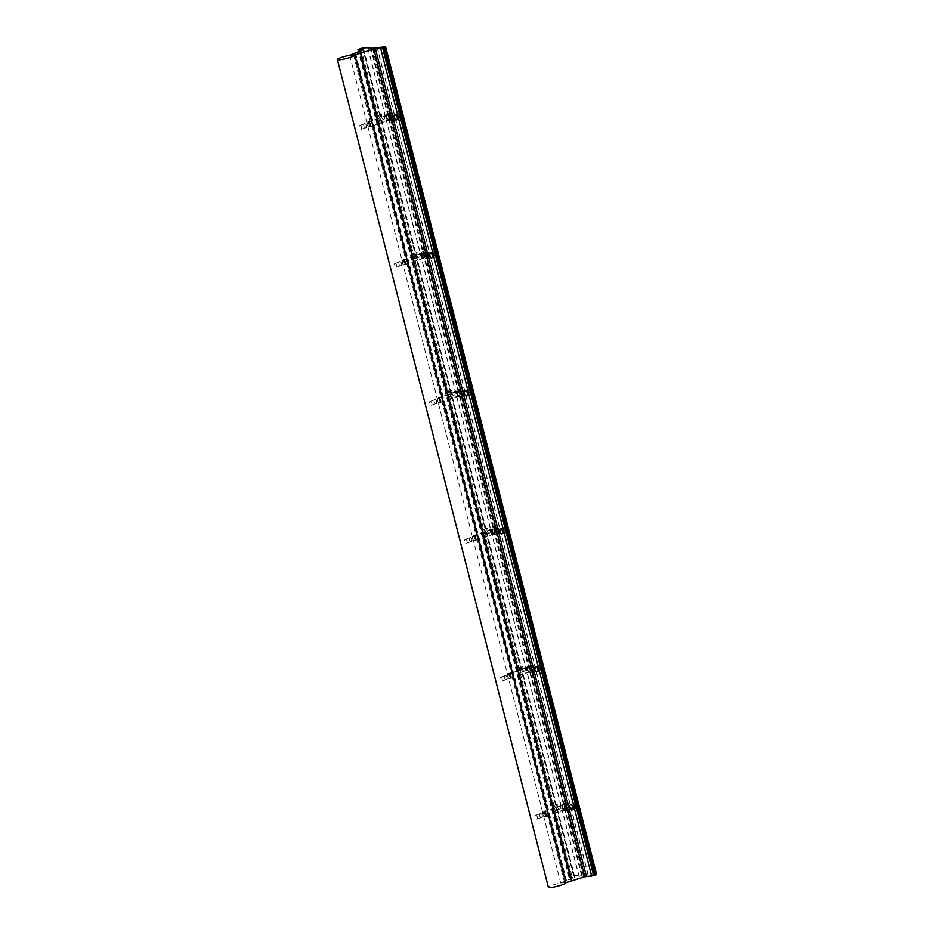 <?xml version="1.0" encoding="UTF-8"?>
<svg xmlns="http://www.w3.org/2000/svg" width="934" height="934" viewBox="0 0 934 934"><rect width="100%" height="100%" fill="white"/><g stroke="black" fill="none" stroke-linecap="round" stroke-linejoin="round"><path stroke-width="0.7" stroke-dasharray="4.67 3.5" d="M386.326 117.602A3.514 1.961 -109.6 0 0 387.96 120.381A3.514 1.961 -109.6 0 0 390.062 120.404A3.514 1.961 -109.6 0 0 390.365 117.38A3.514 1.961 -109.6 0 0 388.194 114.275A3.514 1.961 -109.6 0 0 386.221 115.501A3.514 1.961 -109.6 0 0 386.326 117.602M390.669 117.31A3.736 2.09 70.4 0 1 389.77 120.953A3.736 2.09 70.4 0 1 388.112 120.498A3.736 2.09 70.4 0 1 386.372 117.544A3.736 2.09 70.4 0 1 386.267 115.314A3.736 2.09 70.4 0 1 387.271 113.913A3.736 2.09 70.4 0 1 390.669 117.31M393.786 116.131A3.281 1.833 70.4 0 1 393.879 118.093A3.281 1.833 70.4 0 1 392.035 119.237A3.281 1.833 70.4 0 1 390.015 116.33A3.281 1.833 70.4 0 1 390.295 113.504A3.281 1.833 70.4 0 1 392.257 113.528A3.281 1.833 70.4 0 1 393.786 116.131M389.396 116.47A3.736 2.09 -109.6 0 0 392.794 119.879A3.736 2.09 -109.6 0 0 393.798 118.478A3.736 2.09 -109.6 0 0 393.693 116.236A3.736 2.09 -109.6 0 0 391.953 113.283A3.736 2.09 -109.6 0 0 390.284 112.839A3.736 2.09 -109.6 0 0 389.396 116.47M393.132 116.166A2.16 1.203 70.4 0 1 393.237 117.205A2.16 1.203 70.4 0 1 392.42 118.303A2.16 1.203 70.4 0 1 391.661 117.999A2.16 1.203 70.4 0 1 391.089 117.322A2.16 1.203 70.4 0 1 390.564 115.256A2.16 1.203 70.4 0 1 390.599 114.999A2.16 1.203 70.4 0 1 391.369 114.158A2.16 1.203 70.4 0 1 392.712 115.139A2.16 1.203 70.4 0 1 393.132 116.166M388.369 116.026L389.186 114.94L390.517 115.909L391.042 117.988L390.237 119.073L388.894 118.104L388.369 116.026L391.369 114.158L392.712 115.139L393.237 117.205L392.42 118.303L391.089 117.322L390.599 114.999M363.793 125.88A2.055 1.144 -109.6 0 0 364.75 127.503A2.055 1.144 -109.6 0 0 365.976 127.526A2.055 1.144 -109.6 0 0 366.151 125.751A2.055 1.144 -109.6 0 0 364.879 123.942A2.055 1.144 -109.6 0 0 363.735 124.654A2.055 1.144 -109.6 0 0 363.793 125.88M366.455 125.681A2.277 1.273 70.4 0 1 365.918 127.9A2.277 1.273 70.4 0 1 364.902 127.631A2.277 1.273 70.4 0 1 363.84 125.833A2.277 1.273 70.4 0 1 363.781 124.467A2.277 1.273 70.4 0 1 364.388 123.615A2.277 1.273 70.4 0 1 366.455 125.681M387.038 117.567A2.277 1.273 -109.6 0 0 389.104 119.634A2.277 1.273 -109.6 0 0 389.653 117.427A2.277 1.273 -109.6 0 0 387.575 115.349A2.277 1.273 -109.6 0 0 387.038 117.567M390.237 119.073L392.42 118.303L391.089 117.322L388.894 118.104M389.186 114.94L391.369 114.158M390.517 115.909L392.712 115.139M391.042 117.988L393.237 117.205M491.821 531.493A3.514 1.961 -109.6 0 0 493.467 534.26A3.514 1.961 -109.6 0 0 495.557 534.295A3.514 1.961 -109.6 0 0 495.861 531.271A3.514 1.961 -109.6 0 0 493.689 528.165A3.514 1.961 -109.6 0 0 491.728 529.391A3.514 1.961 -109.6 0 0 491.821 531.493M496.164 531.201A3.736 2.09 70.4 0 1 495.277 534.843A3.736 2.09 70.4 0 1 493.619 534.388A3.736 2.09 70.4 0 1 491.868 531.434A3.736 2.09 70.4 0 1 491.763 529.193A3.736 2.09 70.4 0 1 492.767 527.803A3.736 2.09 70.4 0 1 496.164 531.201M499.281 530.01A3.281 1.833 70.4 0 1 499.375 531.983A3.281 1.833 70.4 0 1 497.542 533.127A3.281 1.833 70.4 0 1 495.51 530.22A3.281 1.833 70.4 0 1 495.791 527.395A3.281 1.833 70.4 0 1 497.752 527.418A3.281 1.833 70.4 0 1 499.281 530.01M494.892 530.36A3.736 2.09 -109.6 0 0 498.289 533.758A3.736 2.09 -109.6 0 0 499.293 532.368A3.736 2.09 -109.6 0 0 499.188 530.127A3.736 2.09 -109.6 0 0 497.448 527.173A3.736 2.09 -109.6 0 0 495.791 526.729A3.736 2.09 -109.6 0 0 494.892 530.36M498.639 530.045A2.16 1.203 70.4 0 1 498.733 531.096A2.16 1.203 70.4 0 1 497.927 532.193A2.16 1.203 70.4 0 1 497.157 531.89A2.16 1.203 70.4 0 1 496.584 531.212A2.16 1.203 70.4 0 1 496.059 529.134A2.16 1.203 70.4 0 1 496.094 528.889A2.16 1.203 70.4 0 1 496.865 528.049A2.16 1.203 70.4 0 1 498.207 529.018A2.16 1.203 70.4 0 1 498.639 530.045M493.864 529.917L494.681 528.831L496.024 529.8L496.549 531.878L495.732 532.964L494.401 531.995L493.864 529.917L496.865 528.049L498.207 529.018L498.733 531.096L497.927 532.193L496.584 531.212L496.094 528.889M469.288 539.77A2.055 1.144 -109.6 0 0 470.246 541.393A2.055 1.144 -109.6 0 0 471.472 541.405A2.055 1.144 -109.6 0 0 471.647 539.642A2.055 1.144 -109.6 0 0 470.386 537.832A2.055 1.144 -109.6 0 0 469.23 538.544A2.055 1.144 -109.6 0 0 469.288 539.77M471.962 539.572A2.277 1.273 70.4 0 1 471.413 541.79A2.277 1.273 70.4 0 1 470.397 541.51A2.277 1.273 70.4 0 1 469.335 539.712A2.277 1.273 70.4 0 1 469.277 538.358A2.277 1.273 70.4 0 1 469.884 537.505A2.277 1.273 70.4 0 1 471.962 539.572M492.533 531.458A2.277 1.273 -109.6 0 0 494.611 533.524A2.277 1.273 -109.6 0 0 495.148 531.318A2.277 1.273 -109.6 0 0 493.082 529.239A2.277 1.273 -109.6 0 0 492.533 531.458M495.732 532.964L497.927 532.193L496.584 531.212L494.401 531.995M494.681 528.831L496.865 528.049M496.024 529.8L498.207 529.018M496.549 531.878L498.733 531.096M456.656 393.529A3.514 1.961 -109.6 0 0 458.29 396.308A3.514 1.961 -109.6 0 0 460.392 396.331A3.514 1.961 -109.6 0 0 460.696 393.307A3.514 1.961 -109.6 0 0 458.524 390.202A3.514 1.961 -109.6 0 0 456.563 391.428A3.514 1.961 -109.6 0 0 456.656 393.529M460.999 393.237A3.736 2.09 70.4 0 1 460.112 396.88A3.736 2.09 70.4 0 1 458.454 396.425A3.736 2.09 70.4 0 1 456.703 393.471A3.736 2.09 70.4 0 1 456.598 391.241A3.736 2.09 70.4 0 1 457.602 389.84A3.736 2.09 70.4 0 1 460.999 393.237M464.116 392.046A3.281 1.833 70.4 0 1 464.21 394.02A3.281 1.833 70.4 0 1 462.377 395.164A3.281 1.833 70.4 0 1 460.345 392.257A3.281 1.833 70.4 0 1 460.625 389.431A3.281 1.833 70.4 0 1 462.587 389.455A3.281 1.833 70.4 0 1 464.116 392.046M459.726 392.397A3.736 2.09 -109.6 0 0 463.124 395.806A3.736 2.09 -109.6 0 0 464.128 394.405A3.736 2.09 -109.6 0 0 464.023 392.163A3.736 2.09 -109.6 0 0 462.283 389.209A3.736 2.09 -109.6 0 0 460.625 388.766A3.736 2.09 -109.6 0 0 459.726 392.397M463.474 392.082A2.16 1.203 70.4 0 1 463.568 393.132A2.16 1.203 70.4 0 1 462.762 394.23A2.16 1.203 70.4 0 1 461.991 393.926A2.16 1.203 70.4 0 1 461.419 393.249A2.16 1.203 70.4 0 1 460.894 391.171A2.16 1.203 70.4 0 1 460.929 390.926A2.16 1.203 70.4 0 1 461.7 390.085A2.16 1.203 70.4 0 1 463.042 391.066A2.16 1.203 70.4 0 1 463.474 392.082M458.699 391.953L459.516 390.867L460.847 391.836L461.384 393.914L460.567 395L459.236 394.031L458.699 391.953L461.7 390.085L463.042 391.066L463.568 393.132L462.762 394.23L461.419 393.249L460.929 390.926M434.123 401.807A2.055 1.144 -109.6 0 0 435.081 403.43A2.055 1.144 -109.6 0 0 436.306 403.441A2.055 1.144 -109.6 0 0 436.482 401.678A2.055 1.144 -109.6 0 0 435.221 399.869A2.055 1.144 -109.6 0 0 434.065 400.581A2.055 1.144 -109.6 0 0 434.123 401.807M436.785 401.608A2.277 1.273 70.4 0 1 436.248 403.827A2.277 1.273 70.4 0 1 435.232 403.558A2.277 1.273 70.4 0 1 434.17 401.748A2.277 1.273 70.4 0 1 434.112 400.394A2.277 1.273 70.4 0 1 434.719 399.542A2.277 1.273 70.4 0 1 436.785 401.608M457.368 393.494A2.277 1.273 -109.6 0 0 459.435 395.561A2.277 1.273 -109.6 0 0 459.983 393.354A2.277 1.273 -109.6 0 0 457.917 391.276A2.277 1.273 -109.6 0 0 457.368 393.494M460.567 395L462.762 394.23L461.419 393.249L459.236 394.031M459.516 390.867L461.7 390.085M460.847 391.836L463.042 391.066M461.384 393.914L463.568 393.132M421.491 255.566A3.514 1.961 -109.6 0 0 423.125 258.344A3.514 1.961 -109.6 0 0 425.227 258.368A3.514 1.961 -109.6 0 0 425.53 255.344A3.514 1.961 -109.6 0 0 423.359 252.238A3.514 1.961 -109.6 0 0 421.397 253.464A3.514 1.961 -109.6 0 0 421.491 255.566M425.834 255.274A3.736 2.09 70.4 0 1 424.947 258.916A3.736 2.09 70.4 0 1 423.277 258.461A3.736 2.09 70.4 0 1 421.538 255.507A3.736 2.09 70.4 0 1 421.432 253.277A3.736 2.09 70.4 0 1 422.437 251.876A3.736 2.09 70.4 0 1 425.834 255.274M428.951 254.095A3.281 1.833 70.4 0 1 429.045 256.056A3.281 1.833 70.4 0 1 427.212 257.2A3.281 1.833 70.4 0 1 425.18 254.293A3.281 1.833 70.4 0 1 425.46 251.468A3.281 1.833 70.4 0 1 427.422 251.491A3.281 1.833 70.4 0 1 428.951 254.095M424.561 254.433A3.736 2.09 -109.6 0 0 427.959 257.842A3.736 2.09 -109.6 0 0 428.963 256.441A3.736 2.09 -109.6 0 0 428.858 254.2A3.736 2.09 -109.6 0 0 427.118 251.246A3.736 2.09 -109.6 0 0 425.449 250.802A3.736 2.09 -109.6 0 0 424.561 254.433M428.309 254.13A2.16 1.203 70.4 0 1 428.402 255.169A2.16 1.203 70.4 0 1 427.585 256.266A2.16 1.203 70.4 0 1 426.826 255.963A2.16 1.203 70.4 0 1 426.254 255.286A2.16 1.203 70.4 0 1 425.729 253.219A2.16 1.203 70.4 0 1 425.764 252.962A2.16 1.203 70.4 0 1 426.534 252.122A2.16 1.203 70.4 0 1 427.877 253.102A2.16 1.203 70.4 0 1 428.309 254.13M423.534 253.99L424.351 252.904L425.682 253.873L426.219 255.951L425.402 257.037L424.059 256.068L423.534 253.99L426.534 252.122L427.877 253.102L428.402 255.169L427.585 256.266L426.254 255.286L425.764 252.962M398.958 263.843A2.055 1.144 -109.6 0 0 399.915 265.466A2.055 1.144 -109.6 0 0 401.141 265.478A2.055 1.144 -109.6 0 0 401.316 263.715A2.055 1.144 -109.6 0 0 400.056 261.905A2.055 1.144 -109.6 0 0 398.9 262.617A2.055 1.144 -109.6 0 0 398.958 263.843M401.62 263.645A2.277 1.273 70.4 0 1 401.083 265.863A2.277 1.273 70.4 0 1 400.067 265.595A2.277 1.273 70.4 0 1 399.005 263.797A2.277 1.273 70.4 0 1 398.946 262.431A2.277 1.273 70.4 0 1 399.554 261.578A2.277 1.273 70.4 0 1 401.62 263.645M422.203 255.531A2.277 1.273 -109.6 0 0 424.269 257.597A2.277 1.273 -109.6 0 0 424.818 255.391A2.277 1.273 -109.6 0 0 422.752 253.312A2.277 1.273 -109.6 0 0 422.203 255.531M425.402 257.037L427.585 256.266L426.254 255.286L424.059 256.068M424.351 252.904L426.534 252.122M425.682 253.873L427.877 253.102M426.219 255.951L428.402 255.169M526.986 669.456A3.514 1.961 -109.6 0 0 528.632 672.223A3.514 1.961 -109.6 0 0 530.722 672.258A3.514 1.961 -109.6 0 0 531.026 669.234A3.514 1.961 -109.6 0 0 528.854 666.129A3.514 1.961 -109.6 0 0 526.893 667.355A3.514 1.961 -109.6 0 0 526.986 669.456M531.341 669.164A3.736 2.09 70.4 0 1 530.442 672.807A3.736 2.09 70.4 0 1 528.784 672.352A3.736 2.09 70.4 0 1 527.033 669.398A3.736 2.09 70.4 0 1 526.928 667.156A3.736 2.09 70.4 0 1 527.932 665.767A3.736 2.09 70.4 0 1 531.341 669.164M534.446 667.973A3.281 1.833 70.4 0 1 534.54 669.947A3.281 1.833 70.4 0 1 532.707 671.091A3.281 1.833 70.4 0 1 530.675 668.184A3.281 1.833 70.4 0 1 530.956 665.358A3.281 1.833 70.4 0 1 532.917 665.382A3.281 1.833 70.4 0 1 534.446 667.973M530.057 668.324A3.736 2.09 -109.6 0 0 533.466 671.721A3.736 2.09 -109.6 0 0 534.458 670.332A3.736 2.09 -109.6 0 0 534.353 668.09A3.736 2.09 -109.6 0 0 532.613 665.136A3.736 2.09 -109.6 0 0 530.956 664.681A3.736 2.09 -109.6 0 0 530.057 668.324M533.804 668.008A2.16 1.203 70.4 0 1 533.898 669.059A2.16 1.203 70.4 0 1 533.092 670.145A2.16 1.203 70.4 0 1 532.322 669.853A2.16 1.203 70.4 0 1 531.75 669.176A2.16 1.203 70.4 0 1 531.224 667.098A2.16 1.203 70.4 0 1 531.259 666.853A2.16 1.203 70.4 0 1 532.03 666.012A2.16 1.203 70.4 0 1 533.372 666.981A2.16 1.203 70.4 0 1 533.804 668.008M529.041 667.88L529.847 666.783L531.189 667.763L531.715 669.841L530.897 670.927L529.566 669.958L529.041 667.88L532.03 666.012L533.372 666.981L533.898 669.059L533.092 670.145L531.75 669.176L531.259 666.853M504.465 677.734A2.055 1.144 -109.6 0 0 505.411 679.357A2.055 1.144 -109.6 0 0 506.648 679.368A2.055 1.144 -109.6 0 0 506.823 677.605A2.055 1.144 -109.6 0 0 505.551 675.784A2.055 1.144 -109.6 0 0 504.407 676.508A2.055 1.144 -109.6 0 0 504.465 677.734M507.127 677.535A2.277 1.273 70.4 0 1 506.578 679.754A2.277 1.273 70.4 0 1 505.563 679.473A2.277 1.273 70.4 0 1 504.5 677.675A2.277 1.273 70.4 0 1 504.442 676.321A2.277 1.273 70.4 0 1 505.049 675.469A2.277 1.273 70.4 0 1 507.127 677.535M527.698 669.421A2.277 1.273 -109.6 0 0 529.776 671.488A2.277 1.273 -109.6 0 0 530.314 669.269A2.277 1.273 -109.6 0 0 528.247 667.203A2.277 1.273 -109.6 0 0 527.698 669.421M530.897 670.927L533.092 670.145L531.75 669.176L529.566 669.958M529.847 666.783L532.03 666.012M531.189 667.763L533.372 666.981M531.715 669.841L533.898 669.059M562.163 807.42A3.514 1.961 -109.6 0 0 563.797 810.187A3.514 1.961 -109.6 0 0 565.887 810.222A3.514 1.961 -109.6 0 0 566.191 807.198A3.514 1.961 -109.6 0 0 564.019 804.092A3.514 1.961 -109.6 0 0 562.058 805.318A3.514 1.961 -109.6 0 0 562.163 807.42M566.506 807.128A3.736 2.09 70.4 0 1 565.607 810.759A3.736 2.09 70.4 0 1 563.949 810.315A3.736 2.09 70.4 0 1 562.21 807.361A3.736 2.09 70.4 0 1 562.093 805.12A3.736 2.09 70.4 0 1 563.097 803.73A3.736 2.09 70.4 0 1 566.506 807.128M569.612 805.937A3.281 1.833 70.4 0 1 569.705 807.91A3.281 1.833 70.4 0 1 567.872 809.054A3.281 1.833 70.4 0 1 565.841 806.147A3.281 1.833 70.4 0 1 566.121 803.322A3.281 1.833 70.4 0 1 568.082 803.345A3.281 1.833 70.4 0 1 569.612 805.937M565.222 806.287A3.736 2.09 -109.6 0 0 568.631 809.685A3.736 2.09 -109.6 0 0 569.623 808.295A3.736 2.09 -109.6 0 0 569.518 806.054A3.736 2.09 -109.6 0 0 567.779 803.1A3.736 2.09 -109.6 0 0 566.121 802.645A3.736 2.09 -109.6 0 0 565.222 806.287M568.969 805.972A2.16 1.203 70.4 0 1 569.063 807.023A2.16 1.203 70.4 0 1 568.257 808.108A2.16 1.203 70.4 0 1 567.498 807.817A2.16 1.203 70.4 0 1 566.915 807.139A2.16 1.203 70.4 0 1 566.389 805.061A2.16 1.203 70.4 0 1 566.424 804.816A2.16 1.203 70.4 0 1 567.195 803.976A2.16 1.203 70.4 0 1 568.537 804.945A2.16 1.203 70.4 0 1 568.969 805.972M564.206 805.844L565.012 804.746L566.354 805.727L566.88 807.805L566.074 808.891L564.731 807.91L564.206 805.844L567.195 803.976L568.537 804.945L569.063 807.023L568.257 808.108L566.915 807.139L566.424 804.816M539.63 815.697A2.055 1.144 -109.6 0 0 540.588 817.32A2.055 1.144 -109.6 0 0 541.813 817.332A2.055 1.144 -109.6 0 0 541.989 815.569A2.055 1.144 -109.6 0 0 540.716 813.747A2.055 1.144 -109.6 0 0 539.572 814.471A2.055 1.144 -109.6 0 0 539.63 815.697M542.292 815.499A2.277 1.273 70.4 0 1 541.743 817.717A2.277 1.273 70.4 0 1 540.728 817.437A2.277 1.273 70.4 0 1 539.677 815.639A2.277 1.273 70.4 0 1 539.607 814.285A2.277 1.273 70.4 0 1 540.214 813.432A2.277 1.273 70.4 0 1 542.292 815.499M562.863 807.373A2.277 1.273 -109.6 0 0 564.942 809.451A2.277 1.273 -109.6 0 0 565.479 807.233A2.277 1.273 -109.6 0 0 563.412 805.166A2.277 1.273 -109.6 0 0 562.863 807.373M566.074 808.891L568.257 808.108L566.915 807.139L564.731 807.91M565.012 804.746L567.195 803.976M566.354 805.727L568.537 804.945M566.88 807.805L569.063 807.023M535.731 815.324A2.02 1.132 70.4 0 1 537.342 817.04A2.02 1.132 70.4 0 1 536.91 819.176A2.02 1.132 70.4 0 1 536.723 819.211A2.02 1.132 70.4 0 1 535.1 817.484A2.02 1.132 70.4 0 1 535.544 815.359A2.02 1.132 70.4 0 1 535.731 815.324M500.566 677.36A2.02 1.132 70.4 0 1 502.177 679.076A2.02 1.132 70.4 0 1 501.733 681.213A2.02 1.132 70.4 0 1 501.558 681.248A2.02 1.132 70.4 0 1 499.935 679.52A2.02 1.132 70.4 0 1 500.379 677.395A2.02 1.132 70.4 0 1 500.566 677.36M465.401 539.397A2.02 1.132 70.4 0 1 467.012 541.113A2.02 1.132 70.4 0 1 466.568 543.249A2.02 1.132 70.4 0 1 466.393 543.284A2.02 1.132 70.4 0 1 464.77 541.568A2.02 1.132 70.4 0 1 465.214 539.432A2.02 1.132 70.4 0 1 465.401 539.397M430.235 401.433A2.02 1.132 70.4 0 1 431.847 403.149A2.02 1.132 70.4 0 1 431.403 405.286A2.02 1.132 70.4 0 1 431.216 405.321A2.02 1.132 70.4 0 1 429.605 403.605A2.02 1.132 70.4 0 1 430.049 401.468A2.02 1.132 70.4 0 1 430.235 401.433M395.07 263.47A2.02 1.132 70.4 0 1 396.681 265.198A2.02 1.132 70.4 0 1 396.238 267.322A2.02 1.132 70.4 0 1 396.051 267.358A2.02 1.132 70.4 0 1 394.44 265.641A2.02 1.132 70.4 0 1 394.884 263.505A2.02 1.132 70.4 0 1 395.07 263.47M438.641 398.433A2.02 1.132 70.4 0 1 440.264 400.161A2.02 1.132 70.4 0 1 439.821 402.285A2.02 1.132 70.4 0 1 439.634 402.321A2.02 1.132 70.4 0 1 438.023 400.604A2.02 1.132 70.4 0 1 438.455 398.479A2.02 1.132 70.4 0 1 438.641 398.433M473.807 536.396A2.02 1.132 70.4 0 1 475.429 538.124A2.02 1.132 70.4 0 1 474.986 540.249A2.02 1.132 70.4 0 1 474.799 540.284A2.02 1.132 70.4 0 1 473.188 538.568A2.02 1.132 70.4 0 1 473.631 536.431A2.02 1.132 70.4 0 1 473.807 536.396M508.972 674.36A2.02 1.132 70.4 0 1 510.594 676.088A2.02 1.132 70.4 0 1 510.151 678.212A2.02 1.132 70.4 0 1 509.964 678.247A2.02 1.132 70.4 0 1 508.353 676.531A2.02 1.132 70.4 0 1 508.796 674.395A2.02 1.132 70.4 0 1 508.972 674.36M544.148 812.323A2.02 1.132 70.4 0 1 545.76 814.051A2.02 1.132 70.4 0 1 545.316 816.176A2.02 1.132 70.4 0 1 545.129 816.211A2.02 1.132 70.4 0 1 543.518 814.495A2.02 1.132 70.4 0 1 543.962 812.358A2.02 1.132 70.4 0 1 544.148 812.323M403.476 260.469A2.02 1.132 70.4 0 1 405.087 262.197A2.02 1.132 70.4 0 1 404.656 264.322A2.02 1.132 70.4 0 1 404.469 264.357A2.02 1.132 70.4 0 1 402.858 262.641A2.02 1.132 70.4 0 1 403.29 260.516A2.02 1.132 70.4 0 1 403.476 260.469M547.242 816.479C548.538 814.6 548.048 812.673 545.771 810.724C543.611 812.919 544.102 814.833 547.242 816.479L545.643 817.087A2.989 1.681 -109.6 0 0 546.297 813.934A2.989 1.681 -109.6 0 0 543.903 811.389A2.989 1.681 -109.6 0 0 543.635 811.448A2.989 1.681 -109.6 0 0 542.981 814.6A2.989 1.681 -109.6 0 0 545.374 817.145A2.989 1.681 -109.6 0 0 545.643 817.087M512.077 678.516C513.373 676.636 512.883 674.71 510.606 672.76C508.446 674.955 508.937 676.87 512.077 678.516L510.478 679.123A2.989 1.681 -109.6 0 0 511.132 675.982A2.989 1.681 -109.6 0 0 508.738 673.426A2.989 1.681 -109.6 0 0 508.47 673.484A2.989 1.681 -109.6 0 0 507.816 676.636A2.989 1.681 -109.6 0 0 510.209 679.181A2.989 1.681 -109.6 0 0 510.478 679.123M476.912 540.553C478.208 538.673 477.718 536.758 475.441 534.808C473.281 536.992 473.76 538.906 476.912 540.553L475.313 541.16A2.989 1.681 -109.6 0 0 475.966 538.019A2.989 1.681 -109.6 0 0 473.573 535.474A2.989 1.681 -109.6 0 0 473.304 535.521A2.989 1.681 -109.6 0 0 472.651 538.673A2.989 1.681 -109.6 0 0 475.044 541.218A2.989 1.681 -109.6 0 0 475.313 541.16M441.747 402.589C443.043 400.709 442.553 398.795 440.276 396.845C438.116 399.028 438.595 400.943 441.747 402.589L440.147 403.196A2.989 1.681 -109.6 0 0 440.79 400.056A2.989 1.681 -109.6 0 0 438.408 397.51A2.989 1.681 -109.6 0 0 438.139 397.557A2.989 1.681 -109.6 0 0 437.486 400.709A2.989 1.681 -109.6 0 0 439.867 403.254A2.989 1.681 -109.6 0 0 440.147 403.196M406.57 264.626C407.878 262.746 407.387 260.831 405.111 258.881C402.939 261.065 403.43 262.979 406.57 264.626L404.982 265.233A2.989 1.681 -109.6 0 0 405.625 262.092A2.989 1.681 -109.6 0 0 403.243 259.547A2.989 1.681 -109.6 0 0 402.963 259.594A2.989 1.681 -109.6 0 0 402.321 262.746A2.989 1.681 -109.6 0 0 404.702 265.291A2.989 1.681 -109.6 0 0 404.982 265.233M359.894 125.506A2.02 1.132 70.4 0 1 361.516 127.234A2.02 1.132 70.4 0 1 361.073 129.359A2.02 1.132 70.4 0 1 360.886 129.394A2.02 1.132 70.4 0 1 359.275 127.678A2.02 1.132 70.4 0 1 359.718 125.541A2.02 1.132 70.4 0 1 359.894 125.506M368.311 122.506A2.02 1.132 70.4 0 1 369.922 124.234A2.02 1.132 70.4 0 1 369.49 126.359A2.02 1.132 70.4 0 1 369.304 126.394A2.02 1.132 70.4 0 1 367.692 124.677A2.02 1.132 70.4 0 1 368.124 122.552A2.02 1.132 70.4 0 1 368.311 122.506M371.405 126.662C372.713 124.782 372.222 122.868 369.946 120.918C367.774 123.101 368.265 125.016 371.405 126.662L369.817 127.269A2.989 1.681 -109.6 0 0 370.459 124.129A2.989 1.681 -109.6 0 0 368.078 121.583A2.989 1.681 -109.6 0 0 367.798 121.63A2.989 1.681 -109.6 0 0 367.155 124.782A2.989 1.681 -109.6 0 0 369.537 127.328A2.989 1.681 -109.6 0 0 369.817 127.269M565.782 882.864A8.978 1.214 -14.3 0 0 560.867 883.004A8.978 1.214 -14.3 0 0 551.912 885.362A8.978 1.214 -14.3 0 0 548.375 887.3M369.946 120.918L367.798 121.63M405.111 258.881L402.963 259.594M440.276 396.845L438.139 397.557M475.441 534.808L473.304 535.521M510.606 672.76L508.47 673.484M545.771 810.724L543.635 811.448M489.253 533.186A2.65 1.483 -109.6 0 0 489.486 533.139A2.65 1.483 -109.6 0 0 490.058 530.36A2.65 1.483 -109.6 0 0 487.957 528.107A2.65 1.483 -109.6 0 0 487.711 528.154A2.65 1.483 -109.6 0 0 487.139 530.944A2.65 1.483 -109.6 0 0 489.253 533.186M483.275 529.776A2.65 1.483 70.4 0 1 485.388 532.018A2.65 1.483 70.4 0 1 484.816 534.808A2.65 1.483 70.4 0 1 484.571 534.855A2.65 1.483 70.4 0 1 482.458 532.602A2.65 1.483 70.4 0 1 483.041 529.823A2.65 1.483 70.4 0 1 483.275 529.776M524.418 671.149A2.65 1.483 -109.6 0 0 524.651 671.102A2.65 1.483 -109.6 0 0 525.235 668.324A2.65 1.483 -109.6 0 0 523.122 666.07A2.65 1.483 -109.6 0 0 522.877 666.117A2.65 1.483 -109.6 0 0 522.304 668.896A2.65 1.483 -109.6 0 0 524.418 671.149M518.44 667.74A2.65 1.483 70.4 0 1 520.553 669.982A2.65 1.483 70.4 0 1 519.981 672.772A2.65 1.483 70.4 0 1 519.736 672.819A2.65 1.483 70.4 0 1 517.623 670.565A2.65 1.483 70.4 0 1 518.207 667.787A2.65 1.483 70.4 0 1 518.44 667.74M418.911 257.259A2.65 1.483 -109.6 0 0 419.156 257.212A2.65 1.483 -109.6 0 0 419.728 254.433A2.65 1.483 -109.6 0 0 417.615 252.18A2.65 1.483 -109.6 0 0 417.381 252.227A2.65 1.483 -109.6 0 0 416.798 255.017A2.65 1.483 -109.6 0 0 418.911 257.259M412.945 253.85A2.65 1.483 70.4 0 1 415.058 256.103A2.65 1.483 70.4 0 1 414.486 258.881A2.65 1.483 70.4 0 1 414.241 258.928A2.65 1.483 70.4 0 1 412.127 256.675A2.65 1.483 70.4 0 1 412.7 253.896A2.65 1.483 70.4 0 1 412.945 253.85M454.076 395.222A2.65 1.483 -109.6 0 0 454.321 395.175A2.65 1.483 -109.6 0 0 454.893 392.397A2.65 1.483 -109.6 0 0 452.78 390.143A2.65 1.483 -109.6 0 0 452.546 390.19A2.65 1.483 -109.6 0 0 451.974 392.981A2.65 1.483 -109.6 0 0 454.076 395.222M448.11 391.813A2.65 1.483 70.4 0 1 450.223 394.055A2.65 1.483 70.4 0 1 449.651 396.845A2.65 1.483 70.4 0 1 449.406 396.892A2.65 1.483 70.4 0 1 447.293 394.638A2.65 1.483 70.4 0 1 447.876 391.86A2.65 1.483 70.4 0 1 448.11 391.813M559.583 809.113A2.65 1.483 -109.6 0 0 559.816 809.066A2.65 1.483 -109.6 0 0 560.4 806.287A2.65 1.483 -109.6 0 0 558.287 804.034A2.65 1.483 -109.6 0 0 558.042 804.081A2.65 1.483 -109.6 0 0 557.47 806.859A2.65 1.483 -109.6 0 0 559.583 809.113M553.605 805.703A2.65 1.483 70.4 0 1 555.718 807.945A2.65 1.483 70.4 0 1 555.146 810.735A2.65 1.483 70.4 0 1 554.901 810.782A2.65 1.483 70.4 0 1 552.8 808.529A2.65 1.483 70.4 0 1 553.372 805.75A2.65 1.483 70.4 0 1 553.605 805.703M541.627 670.227A2.65 1.483 -109.6 0 0 541.872 670.18A2.65 1.483 -109.6 0 0 542.444 667.39A2.65 1.483 -109.6 0 0 540.331 665.136A2.65 1.483 -109.6 0 0 540.097 665.183A2.65 1.483 -109.6 0 0 539.525 667.973A2.65 1.483 -109.6 0 0 541.627 670.227M576.803 808.19A2.65 1.483 -109.6 0 0 577.037 808.132A2.65 1.483 -109.6 0 0 577.609 805.353A2.65 1.483 -109.6 0 0 575.507 803.1A2.65 1.483 -109.6 0 0 575.262 803.147A2.65 1.483 -109.6 0 0 574.69 805.937A2.65 1.483 -109.6 0 0 576.803 808.19M471.296 394.3A2.65 1.483 -109.6 0 0 471.542 394.253A2.65 1.483 -109.6 0 0 472.114 391.463A2.65 1.483 -109.6 0 0 470 389.209A2.65 1.483 -109.6 0 0 469.767 389.268A2.65 1.483 -109.6 0 0 469.183 392.046A2.65 1.483 -109.6 0 0 471.296 394.3M506.462 532.263A2.65 1.483 -109.6 0 0 506.707 532.217A2.65 1.483 -109.6 0 0 507.279 529.426A2.65 1.483 -109.6 0 0 505.166 527.173A2.65 1.483 -109.6 0 0 504.932 527.231A2.65 1.483 -109.6 0 0 504.348 530.01A2.65 1.483 -109.6 0 0 506.462 532.263M436.131 256.336A2.65 1.483 -109.6 0 0 436.376 256.29A2.65 1.483 -109.6 0 0 436.949 253.499A2.65 1.483 -109.6 0 0 434.835 251.258A2.65 1.483 -109.6 0 0 434.602 251.304A2.65 1.483 -109.6 0 0 434.018 254.083A2.65 1.483 -109.6 0 0 436.131 256.336M423.686 258.169A2.65 1.483 -109.6 0 0 423.931 258.111A2.65 1.483 -109.6 0 0 424.503 255.332A2.65 1.483 -109.6 0 0 422.39 253.079A2.65 1.483 -109.6 0 0 422.156 253.126A2.65 1.483 -109.6 0 0 421.584 255.916A2.65 1.483 -109.6 0 0 423.686 258.169M422.156 253.126L405.648 259.045C406.99 260.96 407.422 262.664 406.944 264.135C403.803 262.851 403.371 261.158 405.648 259.045L371.779 126.172C368.638 124.887 368.206 123.195 370.483 121.081C371.825 122.996 372.257 124.701 371.779 126.172L388.766 120.159A2.65 1.483 -109.6 0 0 389.338 117.369A2.65 1.483 -109.6 0 0 387.225 115.115A2.65 1.483 -109.6 0 0 386.991 115.162A2.65 1.483 -109.6 0 0 386.407 117.953A2.65 1.483 -109.6 0 0 388.521 120.206A2.65 1.483 -109.6 0 0 388.766 120.159M423.931 258.111L406.944 264.135L440.813 397.008C442.156 398.923 442.588 400.616 442.109 402.099C438.98 400.814 438.548 399.122 440.813 397.008L457.321 391.089A2.65 1.483 -109.6 0 0 456.749 393.879A2.65 1.483 -109.6 0 0 458.863 396.133A2.65 1.483 -109.6 0 0 459.096 396.074A2.65 1.483 -109.6 0 0 459.668 393.296A2.65 1.483 -109.6 0 0 457.567 391.042A2.65 1.483 -109.6 0 0 457.321 391.089M459.096 396.074L442.109 402.099L475.978 534.972C477.321 536.887 477.753 538.579 477.274 540.062C474.145 538.778 473.713 537.085 475.978 534.972L492.487 529.053A2.65 1.483 -109.6 0 0 491.914 531.843A2.65 1.483 -109.6 0 0 494.028 534.085A2.65 1.483 -109.6 0 0 494.261 534.038A2.65 1.483 -109.6 0 0 494.845 531.259A2.65 1.483 -109.6 0 0 492.732 529.006A2.65 1.483 -109.6 0 0 492.487 529.053M494.261 534.038L477.274 540.062L511.143 672.935C512.486 674.85 512.918 676.543 512.439 678.026C509.31 676.741 508.878 675.048 511.143 672.935L527.652 667.016A2.65 1.483 -109.6 0 0 527.08 669.806A2.65 1.483 -109.6 0 0 529.193 672.048A2.65 1.483 -109.6 0 0 529.426 672.001A2.65 1.483 -109.6 0 0 530.01 669.223A2.65 1.483 -109.6 0 0 527.897 666.969A2.65 1.483 -109.6 0 0 527.652 667.016M529.426 672.001L512.439 678.026L546.308 810.899C547.651 812.814 548.083 814.506 547.604 815.977C544.475 814.705 544.043 813.012 546.308 810.899L562.817 804.98A2.65 1.483 -109.6 0 0 562.245 807.77A2.65 1.483 -109.6 0 0 564.358 810.011A2.65 1.483 -109.6 0 0 564.591 809.965A2.65 1.483 -109.6 0 0 565.175 807.186A2.65 1.483 -109.6 0 0 563.062 804.933A2.65 1.483 -109.6 0 0 562.817 804.98M564.591 809.965L547.604 815.977L564.545 882.42L560.68 883.015L349.69 55.258M383.746 119.295A2.65 1.483 -109.6 0 0 383.991 119.248A2.65 1.483 -109.6 0 0 384.563 116.47A2.65 1.483 -109.6 0 0 382.45 114.217A2.65 1.483 -109.6 0 0 382.216 114.263A2.65 1.483 -109.6 0 0 381.632 117.054A2.65 1.483 -109.6 0 0 383.746 119.295M377.78 115.886A2.65 1.483 70.4 0 1 379.893 118.139A2.65 1.483 70.4 0 1 379.309 120.918A2.65 1.483 70.4 0 1 379.076 120.965A2.65 1.483 70.4 0 1 376.962 118.711A2.65 1.483 70.4 0 1 377.534 115.933A2.65 1.483 70.4 0 1 377.78 115.886M400.966 118.373A2.65 1.483 -109.6 0 0 401.211 118.326A2.65 1.483 -109.6 0 0 401.783 115.536A2.65 1.483 -109.6 0 0 399.67 113.294A2.65 1.483 -109.6 0 0 399.425 113.341A2.65 1.483 -109.6 0 0 398.853 116.12A2.65 1.483 -109.6 0 0 400.966 118.373M560.68 883.015L574.515 877.318L568.958 877.318L573.546 875.73L582.034 875.263L579.022 876.559L583.493 876.337L588.21 874.924L596.499 874.481L385.497 46.7M588.21 874.924L377.219 47.144M582.034 875.263L371.031 47.482M573.756 875.707L362.754 47.926M594.561 875.368L383.535 47.564M565.747 882.712L564.545 882.42M386.991 115.162L370.109 121.175L353.577 54.791M566.576 880.902L355.574 53.133M566.249 881.031L355.259 53.261M574.515 877.318L363.524 49.549M574.503 877.073L363.559 49.525M569.226 877.365L358.761 51.685M569.518 877.003L358.516 49.233M571.947 876.139L360.956 48.37M573.546 875.73L362.555 47.961M582.104 875.275L371.393 48.615M581.59 875.625L370.798 48.65M579.162 876.489L368.183 48.79M579.092 876.571L368.089 48.801M583.493 876.337L372.503 48.556M583.983 876.22L372.981 48.451M586.412 875.356L375.41 47.587M588.011 874.96L377.009 47.179M392.794 119.879L389.77 120.953M389.104 119.634L365.918 127.9M387.575 115.349L364.388 123.615M390.284 112.839L387.271 113.913M498.289 533.758L495.277 534.843M494.611 533.524L471.413 541.79M493.082 529.239L469.884 537.505M495.791 526.729L492.767 527.803M463.124 395.806L460.112 396.88M459.435 395.561L436.248 403.827M457.917 391.276L434.719 399.542M460.625 388.766L457.602 389.84M427.959 257.842L424.947 258.916M424.269 257.597L401.083 265.863M422.752 253.312L399.554 261.578M425.449 250.802L422.437 251.876M533.466 671.721L530.442 672.807M529.776 671.488L506.578 679.754M528.247 667.203L505.049 675.469M530.956 664.681L527.932 665.767M568.631 809.685L565.607 810.759M564.942 809.451L541.743 817.717M563.412 805.166L540.214 813.432M566.121 802.645L563.097 803.73M431.403 405.286L439.821 402.285M466.568 543.249L474.986 540.249M501.733 681.213L510.151 678.212M536.91 819.176L545.316 816.176M396.238 267.322L404.656 264.322M361.073 129.359L369.49 126.359M359.718 125.541L368.124 122.552M394.884 263.505L403.29 260.516M535.544 815.359L543.962 812.358M500.379 677.395L508.796 674.395M465.214 539.432L473.631 536.431M430.049 401.468L438.455 398.479M484.816 534.808L489.486 533.139M519.981 672.772L524.651 671.102M414.486 258.881L419.156 257.212M449.651 396.845L454.321 395.175M555.146 810.735L559.816 809.066M537.202 671.838L541.872 670.18M572.367 809.801L577.037 808.132M466.86 395.911L471.542 394.253M502.037 533.874L506.707 532.217M431.695 257.947L436.376 256.29M379.309 120.918L383.991 119.248M396.53 119.984L401.211 118.326M574.784 877.119L363.793 49.35M568.958 877.318L358.528 51.79M582.162 875.31L371.44 48.615M579.022 876.559L368.019 48.79M394.755 114.999L399.425 113.341M377.534 115.933L382.216 114.263M429.92 252.962L434.602 251.304M500.25 528.889L504.932 527.231M465.085 390.926L469.767 389.268M570.592 804.816L575.262 803.147M535.427 666.853L540.097 665.183M553.372 805.75L558.042 804.081M447.876 391.86L452.546 390.19M412.7 253.896L417.381 252.227M518.207 667.787L522.877 666.117M483.041 529.823L487.711 528.154"/><path stroke-width="1.4" d="M337.384 59.519L548.375 887.3A8.978 1.214 -14.3 0 0 553.29 887.16A8.978 1.214 -14.3 0 0 562.245 884.802A8.978 1.214 -14.3 0 0 565.782 882.864L354.78 55.083A8.978 1.214 -14.3 0 0 349.876 55.223A8.978 1.214 -14.3 0 0 340.922 57.581A8.978 1.214 -14.3 0 0 337.384 59.519A8.978 1.214 -14.3 0 0 342.288 59.379A8.978 1.214 -14.3 0 0 351.242 57.021A8.978 1.214 -14.3 0 0 354.78 55.083M535.661 666.806A2.65 1.483 70.4 0 1 537.774 669.059A2.65 1.483 70.4 0 1 537.202 671.838A2.65 1.483 70.4 0 1 536.957 671.885A2.65 1.483 70.4 0 1 534.843 669.643A2.65 1.483 70.4 0 1 535.427 666.853A2.65 1.483 70.4 0 1 535.661 666.806M570.826 804.769A2.65 1.483 70.4 0 1 572.939 807.023A2.65 1.483 70.4 0 1 572.367 809.801A2.65 1.483 70.4 0 1 572.122 809.848A2.65 1.483 70.4 0 1 570.009 807.595A2.65 1.483 70.4 0 1 570.592 804.816A2.65 1.483 70.4 0 1 570.826 804.769M465.33 390.879A2.65 1.483 70.4 0 1 467.444 393.132A2.65 1.483 70.4 0 1 466.86 395.911A2.65 1.483 70.4 0 1 466.626 395.958A2.65 1.483 70.4 0 1 464.513 393.716A2.65 1.483 70.4 0 1 465.085 390.926A2.65 1.483 70.4 0 1 465.33 390.879M500.496 528.842A2.65 1.483 70.4 0 1 502.609 531.096A2.65 1.483 70.4 0 1 502.037 533.874A2.65 1.483 70.4 0 1 501.791 533.921A2.65 1.483 70.4 0 1 499.678 531.679A2.65 1.483 70.4 0 1 500.25 528.889A2.65 1.483 70.4 0 1 500.496 528.842M430.165 252.916A2.65 1.483 70.4 0 1 432.279 255.169A2.65 1.483 70.4 0 1 431.695 257.947A2.65 1.483 70.4 0 1 431.461 257.994A2.65 1.483 70.4 0 1 429.348 255.753A2.65 1.483 70.4 0 1 429.92 252.962A2.65 1.483 70.4 0 1 430.165 252.916M395 114.952A2.65 1.483 70.4 0 1 397.113 117.205A2.65 1.483 70.4 0 1 396.53 119.984A2.65 1.483 70.4 0 1 396.296 120.031A2.65 1.483 70.4 0 1 394.183 117.789A2.65 1.483 70.4 0 1 394.755 114.999A2.65 1.483 70.4 0 1 395 114.952M385.567 46.712L368.089 48.801L371.031 47.482L362.555 47.961L357.956 49.537L363.524 49.549L349.69 55.246L354.85 54.966L373.775 48.988L380.675 48.37L385.567 46.712M385.59 46.805L596.616 874.528L596.055 874.843L595.121 875.17L384.119 47.401M595.121 875.17L383.874 47.447M354.85 54.966L565.852 882.735L584.766 876.769L593.627 875.707L594.561 875.368L383.559 47.599M358.761 51.685L358.224 49.584M371.393 48.615L371.125 47.587M370.798 48.65L370.6 47.844M596.055 874.843L385.053 47.062M593.627 875.707L382.625 47.926M591.677 876.15L380.675 48.37M586.4 876.431L375.398 48.661M584.766 876.769L373.775 48.988M571.818 880.622L360.828 52.841M571.421 880.75L360.419 52.981M358.528 51.79L357.956 49.537M371.44 48.615L371.16 47.529M596.616 874.528L385.625 46.758"/></g></svg>
